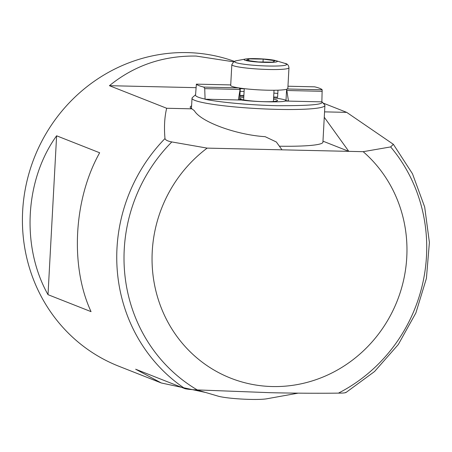 <?xml version="1.0" encoding="UTF-8"?>
<svg xmlns="http://www.w3.org/2000/svg" width="452" height="452" viewBox="0 0 452 452"><rect width="100%" height="100%" fill="white"/><g stroke="black" fill="none" stroke-linecap="round" stroke-linejoin="round"><path stroke-width="0.68" d="M287.964 86.225L314.682 86.835A63.212 6.458 -176.9 0 1 319.717 88.338A63.212 6.458 -176.9 0 1 322.163 89.784L321.858 101.864C324.146 104.542 309.134 105.819 276.816 105.695C244.193 104.983 214.101 101.395 204.971 99.203L205.084 99.078A63.212 6.458 -176.9 0 1 198.191 97.152A63.212 6.458 -176.9 0 1 195.541 95.315L195.575 94.784M321.751 101.581L324.592 104.717A66.54 6.797 -176.9 0 1 324.909 105.429A66.54 6.797 -176.9 0 1 267.946 109.079A66.54 6.797 -176.9 0 1 194.829 100.384A66.54 6.797 -176.9 0 1 192.021 98.237A66.54 6.797 -176.9 0 1 192.405 97.559L195.575 94.745M273.533 99.129A18.967 1.938 -176.9 0 1 276.726 99.932A18.967 1.938 -176.9 0 1 277.483 100.66A18.967 1.938 -176.9 0 1 260.736 101.564A18.967 1.938 -176.9 0 1 240.453 99.107A18.967 1.938 -176.9 0 1 239.746 98.705M322.225 91.31L286.862 90.502L288.455 100.982L285.992 100.711L286.557 90.287L287.02 88.982M285.992 100.711A28.278 2.887 -176.9 0 1 285.308 100.909L288.455 100.982M241.521 99.909A28.278 2.887 -176.9 0 1 239.696 99.66L238.373 99.841L241.532 100.033C253.453 101.87 282.008 102.519 285.291 101.033L285.308 100.909M238.995 87.891L240.261 89.236L239.696 99.66M273.607 97.875A28.278 2.887 -176.9 0 1 285.63 100.135A28.278 2.887 -176.9 0 1 286.014 100.299M240.148 91.355L244.097 91.457M273.861 93.089L277.799 93.423M205.084 99.078L204.722 88.632L203.852 87.089A63.212 6.458 -176.9 0 1 198.818 85.581A63.212 6.458 -176.9 0 1 196.371 84.14L195.541 95.315M238.639 87.88L203.852 87.089M230.723 84.919L196.371 84.14M322.163 89.784L287.376 88.993M239.876 96.349A28.278 2.887 -176.9 0 1 243.837 96.265M277.596 97.186L273.652 96.999M243.888 95.366L239.927 95.457M275.76 97.146A28.278 2.887 -176.9 0 1 277.584 97.4L277.974 90.174M239.769 98.293A18.967 1.938 -176.9 0 1 243.769 97.519M321.858 101.864L285.291 101.033M241.532 100.033L204.971 99.203M238.373 99.841L240.08 89.434L204.722 88.632M286.557 90.287L286.862 90.502M244.306 59.37A16.634 1.701 -176.9 0 1 245.391 59.042A16.634 1.701 -176.9 0 1 260.793 58.828A16.634 1.701 -176.9 0 1 276.076 60.704A16.634 1.701 -176.9 0 1 277.093 61.675A16.634 1.701 -176.9 0 1 258.013 62.06A16.634 1.701 -176.9 0 1 244.306 59.37M288.964 67.794L287.839 88.507A28.612 2.921 -176.9 0 1 287.466 88.948A28.612 2.921 -176.9 0 1 256.872 89.75A28.612 2.921 -176.9 0 1 230.695 85.411L231.819 64.698A28.612 2.921 -176.9 0 0 257.996 69.032A28.612 2.921 -176.9 0 0 288.585 68.229A28.612 2.921 -176.9 0 0 288.964 67.794C288.63 65.094 287.223 63.608 284.732 63.336A26.148 2.672 3.1 0 1 286.331 64.868A26.148 2.672 3.1 0 1 256.346 65.467A26.148 2.672 3.1 0 1 234.797 61.24A26.148 2.672 3.1 0 1 236.503 60.726L233.82 61.608L231.819 64.698M258.222 61.941L272.573 62.156L275.053 60.737L263.177 59.105L248.826 58.89L246.346 60.308L258.222 61.941M248.73 60.636L248.826 58.89M263.024 62.014L263.177 59.105M196.829 389.89L218.056 396.133A26.617 2.718 3.1 0 0 250.159 399.398A26.617 2.718 3.1 0 0 266.849 398.777L298.111 393.155M322.926 142.018A66.563 6.797 -176.9 0 1 322.937 142.182A66.563 6.797 -176.9 0 1 279.376 146.205M324.265 117.254L348.797 151.352L363.171 151.68A133.086 126.571 -68.5 0 1 397.59 299.919A133.086 126.571 -68.5 0 1 272.347 386.545A133.086 126.571 -68.5 0 1 156.787 294.427A133.086 126.571 -68.5 0 1 207.157 148.12L281.986 149.827L276.353 141.996L265.16 136.679C236.3 134.894 200.722 121.848 194.371 110.723L191.925 108.842A67.873 6.933 -176.9 0 1 190.524 107.887A67.873 6.933 -176.9 0 1 191.603 105.864M345.667 392.37C345.667 392.89 343.26 393.138 338.441 393.127C317.428 393.376 294.913 393.234 270.889 392.715L197.258 389.912C191.908 389.692 187.846 389.291 185.066 388.709L135.645 369.222L161.313 382.985L205.541 392.455M363.171 151.68L390.647 146.928L393.376 144.318L346.707 112.367L323.084 103.05M191.467 108.361A66.563 6.797 3.1 0 0 191.439 108.525A66.563 6.797 3.1 0 0 191.439 108.582L192.021 98.237M233.503 61.805L196.083 56.059C163.155 55.596 134.267 65.472 109.418 85.688L166.664 108.265C164.534 117.147 163.974 127.244 164.986 138.555C165.438 140.041 167.715 141.165 171.816 141.939L207.157 148.12M161.313 382.985L118.752 366.205A163.025 155.047 -68.5 0 1 26.335 183.891A163.025 155.047 -68.5 0 1 187.326 52.601A163.025 155.047 -68.5 0 1 234.322 61.353M48.014 294.67L91.05 311.637C69.958 266.335 73.597 199.151 99.655 152.77L56.613 135.798C24.77 179.896 21.131 247.08 48.014 294.67L56.613 135.798M191.925 108.842L166.664 108.265M346.707 112.367L324.559 111.864M281.986 149.827L348.797 151.352L322.971 141.165M244.244 88.761L239.707 88.66M196.01 87.665L109.418 85.688M390.647 146.928A158.036 150.301 -68.5 0 1 338.441 393.127M185.066 388.709A163.025 155.047 -68.5 0 1 164.986 138.555M197.258 389.912A158.036 150.301 -68.5 0 1 171.816 141.939M324.909 105.429L322.909 142.352M245.391 59.042L236.503 60.726M276.076 60.704L284.732 63.336M274.019 90.259L273.409 101.519M244.249 88.648L243.639 99.909M393.376 144.318L412.478 173.76L424.682 207.022L429.4 242.47L426.417 278.364L415.88 312.937L398.314 344.497L374.567 371.51L345.808 392.63"/></g></svg>
